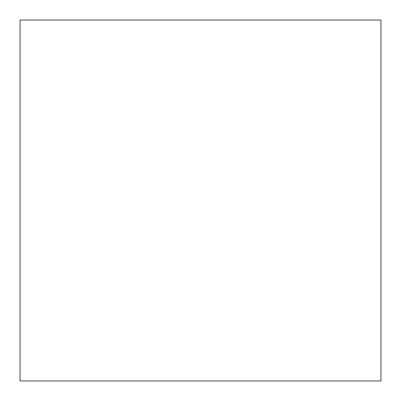 <?xml version="1.0" encoding="UTF-8"?>
<svg xmlns="http://www.w3.org/2000/svg" width="401" height="401" viewBox="0 0 401 401"><rect width="100%" height="100%" fill="white"/><g stroke="black" fill="none" stroke-linecap="round" stroke-linejoin="round"><path stroke-width="0.6" d="M380.95 20.05L20.05 20.05L20.05 380.95L380.95 380.95L380.95 20.05"/></g></svg>
